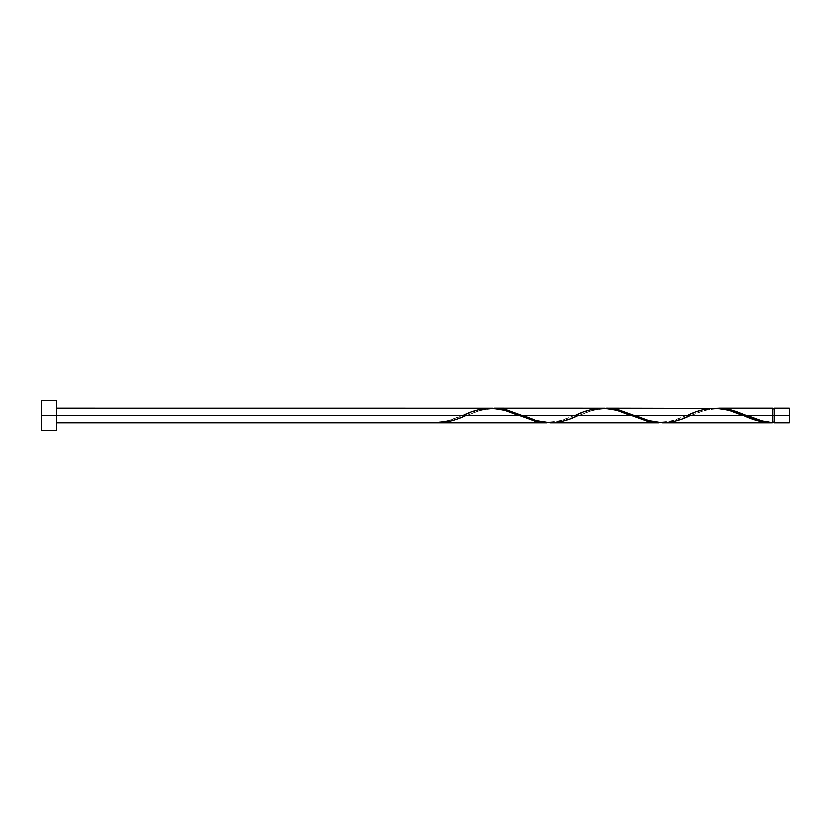 <?xml version="1.0" encoding="UTF-8"?>
<svg xmlns="http://www.w3.org/2000/svg" width="831" height="831" viewBox="0 0 831 831"><rect width="100%" height="100%" fill="white"/><g stroke="black" fill="none" stroke-linecap="round" stroke-linejoin="round"><path stroke-width="0.62" stroke-dasharray="4.16 3.12" d="M774.492 415.5L789.45 415.5L789.45 422.979L789.45 408.021L789.45 415.5L774.492 415.5L774.492 422.231L774.492 408.021L774.492 421.722L774.492 415.5L772.996 415.5L774.492 415.5L774.492 408.769L774.492 422.979L774.492 415.5M772.996 422.231L772.996 415.5L772.996 422.937L772.996 415.5L690.654 415.5L772.996 415.5L772.996 408.769L772.996 422.231C758.952 421.504 755.067 418.564 745.843 415.126M490.757 408.021L478.739 409.652L462.69 415.5L56.508 415.5L56.508 408.021L56.508 422.979L56.508 415.5L41.55 415.5L41.55 430.458L41.55 415.5L56.508 415.5L56.508 430.458L56.508 415.5L462.69 415.5L447.701 421.068L436.441 422.979M438.228 422.979L451.347 421.047L466.284 415.5L574.875 415.5L560.873 420.787L548.595 422.948L561.091 420.725L574.875 415.5L466.284 415.5L480.287 410.213L492.565 408.052M662.587 422.979L674.606 421.348L704.657 410.213L716.935 408.052M550.402 422.979L562.421 421.348L578.469 415.5L687.06 415.5L673.058 420.787L660.78 422.948L673.276 420.725L687.06 415.5L578.469 415.5L592.472 410.213L604.75 408.052M772.996 408.021L772.996 415.5L772.996 408.021M715.127 408.021L703.109 409.652L687.964 415.126C678.647 418.554 675.104 421.525 660.479 422.231C647.027 421.483 642.789 418.575 633.658 415.126M602.942 408.021L590.924 409.652L575.779 415.126C566.462 418.554 562.919 421.525 548.294 422.231C534.842 421.483 530.604 418.575 521.473 415.126M41.55 415.5L41.55 400.542L41.55 415.5M56.508 400.542L56.508 415.5L56.508 400.542M56.508 415.5L56.508 408.021L56.508 415.5M436.441 422.937L436.441 422.231L436.441 422.937C445.198 422.179 453.955 419.697 462.69 415.5L463.594 415.126C454.37 418.564 450.485 421.504 436.441 422.231L436.441 422.937L436.441 422.231M716.904 408.063L704.439 410.275L689.751 415.874C698.881 412.425 703.119 409.517 716.571 408.769C731.197 409.475 734.739 412.446 744.057 415.874M604.719 408.063L592.254 410.275L577.566 415.874C586.696 412.425 590.934 409.517 604.386 408.769C619.012 409.475 622.554 412.446 631.872 415.874M492.534 408.063L480.069 410.275L465.381 415.874C474.511 412.425 478.749 409.517 492.201 408.769C506.827 409.475 510.369 412.446 519.687 415.874"/><path stroke-width="1.25" d="M789.45 422.979L789.45 408.021L789.45 415.5L774.492 415.5L774.492 408.021L774.492 422.979L789.45 422.979L789.45 415.5L746.747 415.5L761.736 421.068L772.996 422.937L772.996 408.021L772.996 415.5L774.492 415.5L774.492 422.979M41.55 430.458L41.55 400.542L41.55 430.458L56.508 430.458L56.508 415.5L41.55 415.5L518.783 415.5L56.508 415.5L56.508 400.542L56.508 430.458M56.508 422.979L546.85 422.979L534.832 421.348L504.781 410.213L492.503 408.052L56.508 408.021M462.69 415.5C481.409 405.85 500.106 405.85 518.783 415.5L536.161 421.681L546.85 422.979M662.587 422.979L771.21 422.979L758.09 421.047L743.153 415.5L634.562 415.5L648.564 420.787L662.587 422.979M604.75 408.052L618.513 409.652L634.562 415.5L743.153 415.5C753.115 420.393 763.055 422.875 772.996 422.937L771.21 422.979M550.402 422.979L659.035 422.979L647.017 421.348L630.968 415.5L522.377 415.5L536.379 420.787L550.402 422.979M492.565 408.052L506.328 409.652L522.377 415.5L630.968 415.5L648.346 421.681L659.035 422.979M716.935 408.052L730.698 409.652L746.747 415.5L772.996 415.5L772.996 422.937C764.24 422.179 755.483 419.697 746.747 415.5L735.601 411.137L723.136 408.25L606.495 408.021M687.06 415.5C705.779 405.85 724.476 405.85 743.153 415.5L729.151 410.213L716.873 408.052M494.31 408.021L604.688 408.052L616.966 410.213L630.968 415.5C612.291 405.85 593.594 405.85 574.875 415.5M436.441 422.937L436.441 422.937C446.382 422.875 456.323 420.393 466.284 415.5M743.153 415.5L744.057 415.874M690.654 415.5C671.936 425.15 653.239 425.15 634.562 415.5L617.184 409.319L604.719 408.063M578.469 415.5C559.751 425.15 541.054 425.15 522.377 415.5L504.999 409.319L492.534 408.063M772.996 422.231L774.492 422.231M718.68 408.021L772.996 408.021M41.55 400.542L56.508 400.542M772.996 408.769L774.492 408.769M774.492 408.021L789.45 408.021"/></g></svg>
